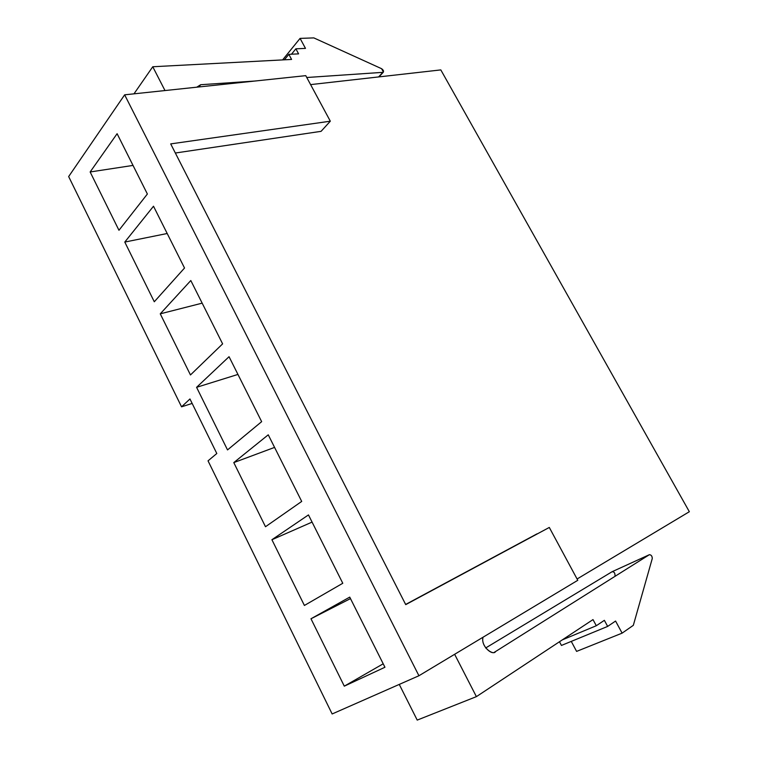 <?xml version="1.0" encoding="UTF-8"?>
<svg xmlns="http://www.w3.org/2000/svg" width="758" height="758" viewBox="0 0 758 758"><rect width="100%" height="100%" fill="white"/><g stroke="black" fill="none" stroke-linecap="round" stroke-linejoin="round"><path stroke-width="1.14" d="M68.656 176.567L181.55 406.828L189.955 398.964L216.807 453.511L208.033 460.845L332.146 713.97L418.928 675.748L124.644 94.826L68.656 176.567L124.644 94.826L305.768 75.648L124.644 94.826L418.928 675.748L332.146 713.97L208.033 460.845L216.807 453.511L189.955 398.964L181.55 406.828L68.656 176.567M308.468 514.919L342.777 583.272L304.403 605.462L271.914 539.724L308.468 514.919L271.914 539.724L304.403 605.462L342.777 583.272L308.468 514.919M229.049 356.705L261.652 421.656L227.523 449.92L196.587 387.319L229.049 356.705L196.587 387.319L227.523 449.92L261.652 421.656L229.049 356.705M153.504 206.223L184.526 268.019L154.291 301.76L124.786 242.067L153.504 206.223L124.786 242.067L154.291 301.76L184.526 268.019L153.504 206.223M117.102 133.702L147.374 194.01L118.959 230.271L90.145 171.971L117.102 133.702L90.145 171.971L118.959 230.271L147.374 194.01L117.102 133.702M190.808 280.536L222.615 343.876L190.466 374.954L160.26 313.831L190.808 280.536L160.26 313.831L190.466 374.954L222.615 343.876L190.808 280.536M268.256 434.817L301.703 501.426L265.489 526.734L233.786 462.598L268.256 434.817L233.786 462.598L265.489 526.734L301.703 501.426L268.256 434.817M349.732 597.115L384.941 667.258L344.293 686.161L310.979 618.765L349.732 597.115L310.979 618.765L344.293 686.161L384.941 667.258L349.732 597.115M440.815 69.907L689.344 511.716L577.084 578.989L689.344 511.716L440.815 69.907L310.6 84.612L440.815 69.907M577.785 580.296L418.928 675.748L577.785 580.296L549.294 527.445L405.729 604.628L170.692 143.897L330.317 121.195L305.768 75.648L330.317 121.195L170.692 143.897L405.729 604.628L549.294 527.445L577.785 580.296M192.153 403.427L181.55 406.828L192.153 403.427M537.052 533.831L405.644 604.458L537.052 533.831M175.354 153.021L321.089 131.333L330.317 121.195L321.089 131.333L175.354 153.021M164.988 90.553L152.765 66.751L133.977 93.84L152.765 66.751L291.584 59.437L288.845 54.339L284.383 59.816L288.845 54.339L298.595 53.865L295.876 48.815L291.47 54.216L295.876 48.815L305.483 48.389L300.073 38.393L282.601 59.91L300.073 38.393L313.831 37.9L381.606 68.703L383.415 72.076L378.612 76.928L382.828 72.342L306.772 77.505L382.828 72.342C384.05 71.479 383.643 70.267 381.606 68.703L313.831 37.9L300.073 38.393L305.483 48.389L295.876 48.815L298.595 53.865L288.845 54.339L291.584 59.437L152.765 66.751L164.988 90.553M254.802 81.04L200.662 84.725L198.984 86.952L200.662 84.725L196.767 87.189L200.662 84.725L254.802 81.04M476.394 696.64L454.629 654.287L476.394 696.64L417.213 720.1L476.394 696.64L593.002 619.599L476.394 696.64M399.258 684.408L417.213 720.1L399.258 684.408M596.309 625.729L593.002 619.599L596.309 625.729L562.284 639.894L596.309 625.729L604.372 620.328L596.309 625.729M607.66 626.411L604.372 620.328L607.66 626.411L561.441 645.446L607.66 626.411L615.572 621.048L607.66 626.411M559.48 641.751L561.441 645.446L559.48 641.751M622.119 633.138L615.572 621.048L622.119 633.138L576.601 651.397L622.119 633.138L633.328 625.331L622.119 633.138M571.267 641.401L576.601 651.397L571.267 641.401M652.268 558.542L633.328 625.331L652.268 558.542C652.145 556.021 651.16 554.752 649.312 554.733L649.426 554.676C651.283 554.894 652.231 556.173 652.268 558.542M612.284 571.636L649.312 554.733L612.038 571.75L485.66 647.986L612.038 571.75C614.056 571.665 615.041 572.877 614.984 575.398M495.59 651.52L649.312 554.733L495.59 651.52C493.486 656.03 480.468 646.745 483.045 637.222C480.506 645.57 492.008 655.613 494.898 651.88L495.59 651.52M133.02 165.415L90.145 171.971L133.02 165.415M167.196 233.502L124.786 242.067L167.196 233.502M202.168 303.153L160.26 313.831L202.168 303.153M237.946 374.433L196.587 387.319L237.946 374.433M274.576 447.4L233.786 462.598L274.576 447.4M312.078 522.101L271.914 539.724L312.078 522.101M383.207 663.8L344.293 686.161L383.207 663.8M350.48 598.612L310.979 618.765L350.48 598.612M383.415 72.076L379 76.89M649.426 554.676L612.161 571.684"/></g></svg>
